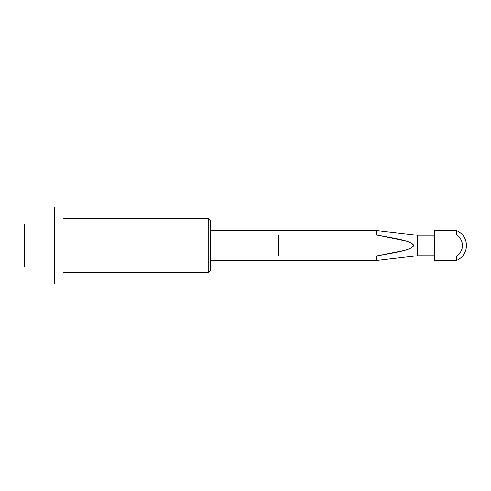 <?xml version="1.0" encoding="UTF-8"?>
<svg xmlns="http://www.w3.org/2000/svg" width="491" height="491" viewBox="0 0 491 491"><rect width="100%" height="100%" fill="white"/><g stroke="black" fill="none" stroke-linecap="round" stroke-linejoin="round"><path stroke-width="0.74" d="M54.495 266.889L24.55 266.889L24.55 224.111L54.495 224.111M405.087 240.829L376.487 235.023L278.655 235.023L278.655 255.977L376.487 255.977C402.424 251.423 410.341 249.716 413.477 245.911C412.096 241.388 403.442 239.872 376.487 235.023L376.487 230.531L417.258 235.232L434.369 235.232M462.436 245.5A12.244 12.244 0 0 1 456.526 255.977L456.526 260.469A16.258 16.258 0 0 0 456.526 230.531L456.526 235.023A12.244 12.244 0 0 1 462.436 245.5M210.209 260.469L376.487 260.469L417.258 255.768L434.369 255.768M417.258 255.768L417.258 235.232M456.526 230.531L434.369 230.531L434.369 260.469L456.526 260.469M376.487 260.469L376.487 255.977L403.571 250.594M434.369 255.977L456.526 255.977M434.369 235.023L456.526 235.023M407.217 241.48L407.628 241.615M408.254 241.83L408.727 242.008M410.298 242.64L410.93 242.941M412.004 243.536L412.557 243.929M413.262 244.659L413.508 245.181M413.551 245.5L413.508 245.819M413.262 246.341L412.557 247.071M412.004 247.464L410.942 248.053M410.298 248.36L408.966 248.906M408.187 249.189L407.634 249.379M210.209 270.443L210.209 220.557L208.196 218.55L208.196 272.45L210.209 270.443M63.051 272.45L208.196 272.45M63.051 218.55L208.196 218.55M63.051 206.999L63.051 284.001L54.495 284.001L54.495 206.999L63.051 206.999M210.209 230.531L376.487 230.531"/></g></svg>
